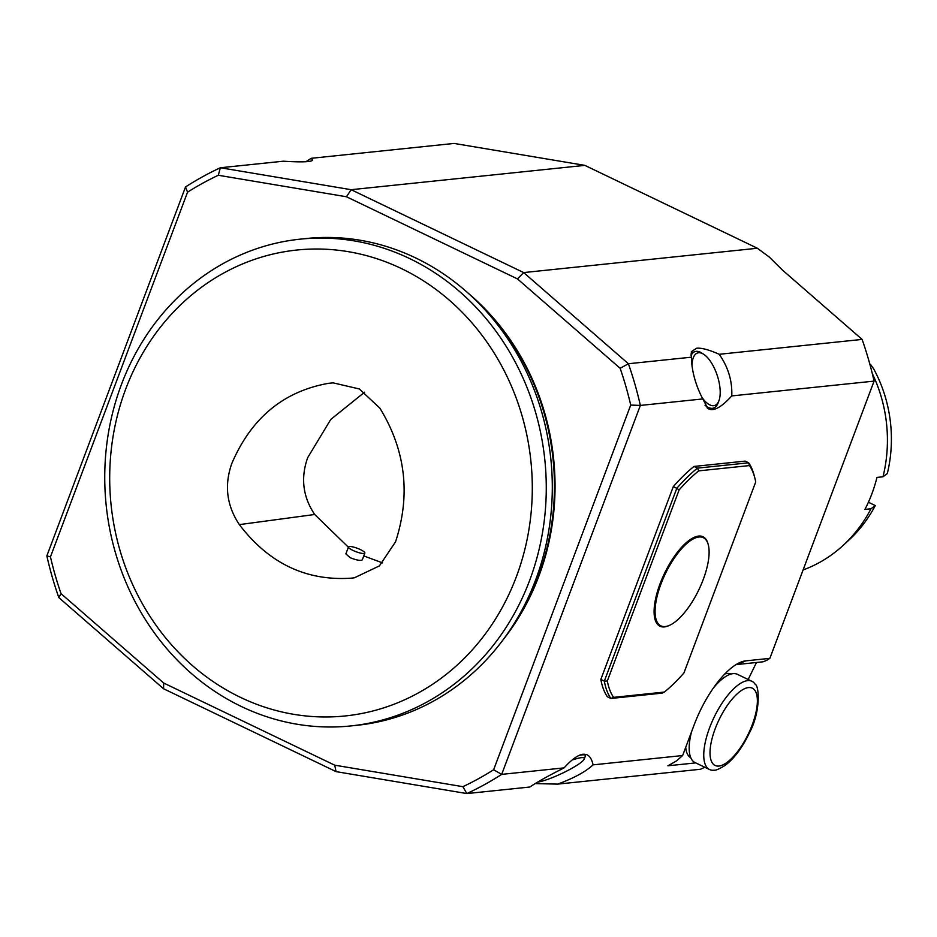 <?xml version="1.0" encoding="UTF-8"?>
<svg xmlns="http://www.w3.org/2000/svg" width="937" height="937" viewBox="0 0 937 937"><rect width="100%" height="100%" fill="white"/><g stroke="black" fill="none" stroke-linecap="round" stroke-linejoin="round"><path stroke-width="1.41" d="M349.372 546.505A8.738 1.839 -159.4 0 1 358.918 548.93A8.738 1.839 -159.4 0 1 364.844 553.076A8.738 1.839 -159.4 0 1 356.013 551.717A8.738 1.839 -159.4 0 1 348.482 546.927A8.738 1.839 -159.4 0 1 349.372 546.505M364.844 553.076L362.291 559.857C360.604 560.958 356.564 560.232 350.145 557.691L345.87 553.884L348.482 546.927M348.377 547.196L314.68 514.495C302.827 496.762 300.508 477.811 307.699 457.643L330.784 419.425L364.575 392.216M382.565 562.891L363.767 555.934M231.837 463.417C224.13 485.108 226.637 505.512 239.345 524.615C268.966 563.477 306.422 581.315 351.703 578.129L354.467 577.766L379.426 565.878L395.555 541.809C410.863 494.795 405.651 450.252 379.895 408.181L359.363 388.972L333.15 382.87L328.536 383.315C283.524 391.338 251.292 418.043 231.837 463.417M803.091 569.954A139.836 126.003 -95.9 0 0 843.066 545.463A139.836 126.003 -95.9 0 0 870.977 508.779L875.287 505.558L868.4 502.255M870.977 508.779L864.945 509.4A139.836 126.003 84.1 0 0 876.962 477.413L882.994 476.781A139.836 126.003 -95.9 0 0 872.265 373.465M870.309 365.863L870.543 364.423L873.635 368.803A134.214 120.932 84.1 0 1 887.316 473.572L882.994 476.781M239.825 265.101A234.215 211.048 -95.9 0 0 192.612 665.762A234.215 211.048 -95.9 0 0 530.529 518.173A234.215 211.048 -95.9 0 0 239.825 265.101M747.597 680.637A48.935 18.564 -64.3 0 1 751.954 681.316A48.935 18.564 -64.3 0 1 755.316 684.467C758.9 685.298 761.289 711.031 749.19 733.32C742.327 747.679 734.327 758.361 725.203 765.353C719.358 768.937 715.669 770.554 714.135 770.191A48.935 18.564 -64.3 0 1 709.578 769.546A48.935 18.564 -64.3 0 1 711.722 722.486A48.935 18.564 -64.3 0 1 747.597 680.637M665.27 626.537A48.935 18.564 115.7 0 0 669.627 625.284A48.935 18.564 115.7 0 0 698.838 589.783A48.935 18.564 115.7 0 0 708.29 544.807A48.935 18.564 115.7 0 0 667.495 569.497A48.935 18.564 115.7 0 0 665.27 626.537M713.139 688.344A48.935 18.564 -64.3 0 1 733.027 673.644A48.935 18.564 -64.3 0 1 737.384 674.312L751.954 681.316M709.578 769.546L694.996 762.542A48.935 18.564 -64.3 0 1 691.483 731.984M708.185 544.409A49.638 18.822 115.7 0 0 708.079 543.999A49.638 18.822 115.7 0 0 666.699 569.04A49.638 18.822 115.7 0 0 664.438 626.9A49.638 18.822 115.7 0 0 664.45 626.9A49.638 18.822 115.7 0 0 668.866 625.623A49.638 18.822 115.7 0 0 669.252 625.447M701.848 397.218A27.618 11.759 71.9 0 0 718.948 400.673A27.618 11.759 71.9 0 0 717.285 375.573A27.618 11.759 71.9 0 0 703.792 354.35A27.618 11.759 71.9 0 0 698.592 352.757A27.618 11.759 71.9 0 0 692.021 366.203M537.557 782.137A27.618 4.287 155 0 0 564.742 772.065A27.618 4.287 155 0 0 584.255 759.005A27.618 4.287 155 0 0 581.338 757.682A27.618 4.287 155 0 0 572.038 760.083M679.114 489.946L607.317 680.976A137.036 51.98 115.7 0 0 613.571 697.362L664.345 692.068A137.036 51.98 115.7 0 0 683.916 672.989L755.714 481.958A137.036 51.98 115.7 0 0 754.847 478.022A137.036 51.98 115.7 0 0 749.471 465.572L698.697 470.866A137.036 51.98 115.7 0 0 679.114 489.946L676.795 488.318L604.33 681.117L607.317 680.976M690.827 757.81A46.499 17.639 -64.3 0 1 685.72 747.328M724.699 674.054A46.499 17.639 -64.3 0 1 731.083 674.008M703.792 354.35L701.813 353.05A29.715 12.649 71.9 0 0 696.214 351.34A29.715 12.649 71.9 0 0 695.078 351.574A29.715 12.649 71.9 0 0 691.049 355.474M704.999 405.217A29.715 12.649 71.9 0 0 713.549 408.063A29.715 12.649 71.9 0 0 718.117 402.887L718.948 400.673M584.255 759.005L585.285 756.3A29.715 4.615 155 0 0 585.309 755.491A29.715 4.615 155 0 0 582.146 754.871A29.715 4.615 155 0 0 579.066 755.421M754.847 478.022L754.215 475.598A139.133 52.765 115.7 0 0 748.651 462.796L749.471 465.572M600.84 679.43L604.33 681.117A139.133 52.765 115.7 0 0 610.889 698.463L607.399 696.788A139.133 52.765 -64.3 0 1 600.84 679.43L673.293 486.631L676.795 488.318A139.133 52.765 115.7 0 1 697.456 468.125L748.651 462.796L745.149 461.109L693.966 466.45L697.456 468.125L698.697 470.866M664.345 692.068L662.072 693.134L610.889 698.463L613.571 697.362M695.722 762.894L667.905 765.787A339.089 305.544 84.1 0 0 676.666 760.785L682.628 755.538L694.247 724.629A66.422 25.194 -64.3 0 1 739.82 662.564A66.422 25.194 -64.3 0 1 745.747 660.866L769.863 658.36L766.689 660.351L763.069 661.803L737.501 664.462A59.429 22.535 115.7 0 0 735.779 664.755M748.171 679.489L756.487 662.482M682.628 755.538L593.086 764.861C585.578 771.783 573.76 778.202 557.656 784.117L700.548 769.254A339.089 305.544 -95.9 0 0 704.788 767.239M713.549 408.063L712.343 408.45A29.715 12.649 -108.1 0 1 707.002 407.782M690.956 354.092A29.715 12.649 -108.1 0 1 693.872 351.972L695.078 351.574M731.762 395.918C721.15 407.607 713.198 411.8 707.927 408.509L702.762 398.939C695.535 384.943 691.74 371.029 691.377 357.184L691.354 351.656L696.671 348.224C701.567 347.768 709.086 349.782 719.218 354.291C728.225 367.175 732.406 381.054 731.762 395.918L874.08 381.113A339.089 305.544 -95.9 0 0 862.11 339.417L782.278 269.926L769.277 257.043L757.377 248.246L584.84 165.369L454.094 143.431L311.201 158.306L312.63 160.086C311.576 161.972 301.819 162.347 283.361 161.199L220.382 167.746A339.089 305.544 -95.9 0 0 185.526 186.955L187.541 192.19L50.457 556.883A332.096 299.243 -95.9 0 0 61.034 593.66L163.706 683.038L334.696 765.178L462.878 786.682L466.837 793.569L529.815 787.021C537.229 782.02 548.649 775.637 564.086 767.871C571.816 759.333 578.176 754.777 583.154 754.215L586.433 754.554C589.607 755.691 591.821 759.122 593.086 764.861M584.7 754.191A29.715 4.615 -25 0 1 584.723 754.238L585.309 755.491M305.895 161.726L311.201 158.306M673.293 486.631A139.133 52.765 -64.3 0 1 693.966 466.45M719.218 354.291L862.11 339.417M769.863 658.36L874.08 381.113M557.656 784.117L535.109 783.59M564.086 767.871L501.693 774.372L493.635 769.757L630.718 405.065L640.358 405.428L501.693 774.372A339.089 305.544 -95.9 0 1 466.837 793.569L336.078 771.631L163.553 688.754L58.82 597.583L61.034 593.66M50.457 556.883L46.85 555.887A339.089 305.544 -95.9 0 0 58.82 597.583M46.85 555.887L185.526 186.955M702.762 398.939L640.358 405.428A339.089 305.544 -95.9 0 0 628.399 363.743L620.142 368.288L517.47 278.91L346.479 196.77L218.298 175.266L220.382 167.746L351.129 189.696L523.666 272.573L628.399 363.743L691.377 357.184M584.84 165.369L351.129 189.696L346.479 196.77M757.377 248.246L523.666 272.573L517.47 278.91M336.078 771.631L334.696 765.178M163.553 688.754L163.706 683.038M218.298 175.266A332.096 299.243 -95.9 0 0 187.541 192.19M630.718 405.065A332.096 299.243 -95.9 0 0 620.142 368.288M462.878 786.682A332.096 299.243 -95.9 0 0 493.635 769.757M503.801 638.87A237.717 214.198 -95.9 0 0 467.797 292.848M512.926 625.565A237.717 214.198 -95.9 0 0 479.463 303.998M350.836 725.929L356.868 725.308A244.698 220.5 -95.9 0 0 550.851 459.095A244.698 220.5 -95.9 0 0 306.212 238.525L300.18 239.158A244.698 220.5 -95.9 0 0 240.715 254.876A244.698 220.5 -95.9 0 0 111.854 539.021A244.698 220.5 -95.9 0 0 350.836 725.929A244.698 220.5 -95.9 0 0 544.819 459.716A244.698 220.5 -95.9 0 0 300.18 239.158M870.543 364.423L869.817 364.071M843.066 545.463L848.828 540.169A134.214 120.932 -95.9 0 0 875.287 505.558M239.345 524.615L314.68 514.495M748.429 687.582A42.891 16.269 -64.3 0 1 742.327 744.786A42.891 16.269 -64.3 0 1 710.281 748.124A42.891 16.269 -64.3 0 1 748.429 687.582M745.747 660.866L737.501 664.462M708.29 544.807L708.079 543.999M669.627 625.284L668.866 625.623"/></g></svg>
